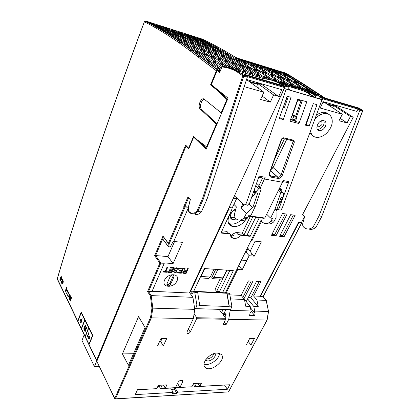 <?xml version="1.0" encoding="UTF-8"?>
<svg xmlns="http://www.w3.org/2000/svg" width="420" height="420" viewBox="0 0 420 420"><rect width="100%" height="100%" fill="white"/><g stroke="black" fill="none" stroke-linecap="round" stroke-linejoin="round"><path stroke-width="0.63" d="M220.39 70.555L217.423 69.851L216.384 70.807L210.546 84.908L217.996 90.909L226.679 100.049L221.183 112.854L204.304 99.236C201.364 96.569 197.258 106.118 200.104 108.922L216.342 124.142L206.619 146.811L197.379 139.939L193.609 136.274L188.648 148.166L185.635 145.1L96.632 360.134L96.989 360.906M198.209 140.553L206.419 148.543M211.922 85.186L219.35 91.271L227.388 99.713M288.162 75.684L288.467 75.023L301.949 83.517L322.507 96.957L320.171 96.269M317.756 94.878L285.673 74.156L288.467 75.023M296.788 81.947L297.575 82.462L292.367 80.882L283.075 74.87L288.246 76.461L296.788 81.947L299.124 82.656M289.102 79.606L289.884 80.126L284.576 78.514L275.352 72.492L280.613 74.109L289.102 79.606L291.58 80.362M281.269 77.222L282.046 77.742L276.644 76.099L267.488 70.072L272.848 71.72L281.269 77.222L283.799 77.994M273.252 74.781L274.024 75.306L268.511 73.631L259.434 67.594L264.889 69.274L273.252 74.781L275.872 75.579M265.078 72.298L265.844 72.817L260.227 71.111L251.228 65.069L256.788 66.78L265.078 72.298L267.745 73.106M256.751 69.762L257.507 70.282L251.785 68.544L242.865 62.496L248.535 64.239L256.751 69.762L259.471 70.592M248.215 67.163L248.966 67.688L244.839 66.434L235.993 60.38L240.077 61.635L248.215 67.163L251.034 68.019M241.322 65.063L242.062 65.588L237.872 64.312L229.1 58.259L233.247 59.535L241.322 65.063L244.088 65.909M234.318 62.937L235.053 63.457L230.795 62.165L222.101 56.102L226.312 57.398L234.318 62.937L237.132 63.793M227.204 60.769L227.934 61.294L223.608 59.981L214.993 53.918L219.272 55.235L227.204 60.769L230.06 61.64M219.98 58.569L220.705 59.094L216.305 57.761L207.774 51.697L212.121 53.03L219.98 58.569L222.884 59.456M212.636 56.338L213.355 56.863L208.887 55.503L200.445 49.439L204.855 50.799L212.636 56.338L215.586 57.236M205.175 54.065L205.884 54.59L201.343 53.209L192.99 47.145L197.479 48.526L205.175 54.065L208.173 54.978M197.589 51.76L198.292 52.285L195.069 51.303L186.795 45.239L189.977 46.216L197.589 51.76L200.639 52.684M241.694 73.962L241.148 73.805M322.46 97.745L322.161 97.661M308.873 89.891L299.156 83.507L293.942 81.921L303.613 88.316L308.873 89.891M304.28 89.67L302.752 88.657L297.386 87.055L299.103 88.205M258.431 77.086L254.336 74.209L250.084 72.944L254.163 75.82M265.094 78.918L261.329 76.298L257.15 75.049L261.256 77.926M259.749 75.196L250.472 68.738L246.341 67.483L255.57 73.946L259.749 75.196M252.767 73.106L243.563 66.638L239.363 65.368L248.519 71.836L252.767 73.106M228.979 68.276L225.199 65.515L220.658 64.16L225.015 67.363M236.654 70.628L232.659 67.741L228.197 66.407L231.016 68.46M244.036 72.817L240.004 69.935L235.615 68.623L239.621 71.51M251.291 74.97L247.228 72.088L242.907 70.802L246.95 73.684M221.009 69.074L217.287 67.982L219.492 69.636L220.631 69.972M231.131 66.633L222.159 60.149L217.754 58.816L226.674 65.299L231.131 66.633M238.46 68.828L229.409 62.349L225.073 61.031L234.077 67.515L238.46 68.828M245.669 70.985L236.539 64.512L232.276 63.215L241.358 69.694L245.669 70.985M223.676 64.407L214.798 57.918L210.32 56.558L219.151 63.053L223.676 64.407M222.779 67.069L217.607 63.252L212.993 61.871L221.403 68.124M215.728 66.812L219.051 67.788L209.89 60.947L206.609 59.965L215.728 66.812M211.502 60.764L216.106 62.139L207.312 55.645L202.766 54.264L211.502 60.764M205.128 58.858L208.404 59.834L199.705 53.34L196.476 52.358L205.128 58.858M259.03 71.332L253.297 69.594L262.6 76.052L268.391 77.779L259.03 71.332L258.274 73.043M271.425 79.868L269.987 78.881L264.191 77.149L266.821 78.976M267.377 73.867L261.755 72.161L271.142 78.603L276.822 80.304L267.377 73.867L266.642 75.511M278.04 82.246L278.429 81.401L272.748 79.706L274.202 80.703M288.146 84.845L286.708 83.874L281.132 82.21L282.623 83.223M291.942 87.402L291.59 87.166M285.611 85.249L286.34 85.743M296.268 87.255L294.83 86.294L289.359 84.662L291.065 85.811M300.095 89.817L299.744 89.581M293.522 87.465L294.604 88.195M283.61 78.787L278.197 77.144L287.731 83.57L293.192 85.202L283.61 78.787L282.901 80.314M275.572 76.351L270.055 74.676L279.52 81.112L285.086 82.777L275.572 76.351L274.848 77.936M301.108 87.57L291.454 81.17L286.141 79.558L295.748 85.964L301.108 87.57M312.748 92.437L310.527 90.977L305.261 89.408L306.752 90.395M307.01 90.562L307.372 90.804M229.861 294.871L241.133 295.391L244.456 299.486L245.7 306.227L250.204 306.38L251.066 310.984L230.165 310.38L230.039 309.666M244.456 299.486L230.575 298.909M189.53 292.609L192.927 297.339L194.775 309.356L193.337 318.654L151.347 317.856L115.453 398.822L228.506 391.902L266.984 320.056L228.758 319.326L230.165 310.38M256.961 300.006L258.242 306.653L253.816 306.506L247.595 298.893L256.547 281.395L260.957 281.673L253.591 295.964L256.961 300.006L266.165 300.389L268.532 311.504L267.162 319.919L268.359 311.488L254.688 311.089L254.431 312.69L255.103 312.706L254.698 315.572L249.627 315.452L250.131 312.569L250.814 312.59L251.066 310.984M196.807 317.725L225.813 318.308L225.661 319.268L196.655 318.717L196.807 317.725L194.077 313.871M273.609 94.936L257.324 83.244L261.933 84.578L278.297 96.254L273.609 94.936L270.317 102.107L260.584 99.461L263.865 92.195L247.742 80.472L246.356 80.073M263.865 92.195L244.183 86.667M336.126 105.425L335.864 105.95L333.065 105.142L332.808 105.646M335.864 105.95L353.215 117.306L350.39 116.513L333.065 105.142M261.461 221.319L251.853 240.823L251.239 240.161M152.087 291.286L189.347 293.002L280.334 96.983M194.733 137.366L193.652 137.141L206.105 149.278L228.06 98.144L211.271 84.662L217.119 70.534L217.922 70.056L220.306 70.754M186.575 146.05L186.076 145.95L188.811 148.738L193.652 137.141M114.723 398.68L115.453 398.822L114.723 398.68L96.826 361.3L114.739 398.433L150.523 317.557L151.347 317.856L152.817 308.144L194.775 309.356M186.076 145.95L96.826 361.3M206.288 358.979C209.984 358.906 212.531 357.126 213.922 353.645M205.784 359.656L206.173 360.197C208.945 363.274 217.697 356.333 214.72 353.409M230.543 217.765L234.822 217.539M174.074 276.591L170.809 283.899C169.969 285.658 168.84 286.209 167.438 285.558L167.024 283.694L170.279 276.355C171.402 275.074 172.62 274.659 173.938 275.121L174.074 276.591L173.334 275.552L173.502 274.943M166.929 284.477C168.242 284.702 169.291 284.161 170.084 282.854L173.334 275.552M159.569 341.549L160.687 341.544L162.047 338.588M192.838 384.909L193.652 384.867L194.833 386.773L196.529 383.407M194.833 386.773L224.71 385.035M193.652 384.867L194.329 383.518M187.031 387.046L175.077 387.828L177.613 392.154L227.362 389.256L229.756 384.762L199.804 386.363L201.437 383.166L193.515 383.56L191.893 386.788L179.944 387.424L182.564 382.111L182.548 380.635C181.046 379.827 179.566 380.389 178.101 382.326L175.492 387.66L165.286 388.206L166.882 384.893L158.361 385.319L156.776 388.663L137.503 389.692L135.245 394.616L173.166 392.411L172.505 393.76L176.946 393.498L177.613 392.154M157.7 386.72L159.395 386.631L160.508 388.61L162.167 385.13M160.508 388.61L170.646 388.064L173.166 392.411M171.386 389.335L174.421 389.172L175.077 387.828M159.395 386.631L160.057 385.235M152.119 388.909L137.434 389.844M204.031 364.145C209.291 366.345 219.608 359.111 219.45 353.356M225.813 318.308L223.01 314.57L226.091 314.643L224.879 317.063M283.217 197.258L281.253 196.938L276.822 209.554L274.964 209.281L280.854 192.454L283.227 192.859L283.547 196.329L283.217 197.258M279.568 188.118L281.636 189.583L279.153 189.152L283.227 192.859M248.241 297.623L250.882 297.743L259.192 281.558M310.548 130.893C311.204 135.245 313.63 137.429 317.819 137.44C323.027 136.831 327.248 133.67 330.488 127.953C334.519 120.482 331.264 112.544 324.272 113.573C320.864 114.056 317.725 115.92 314.858 119.149M325.311 126.609C326.75 122.803 325.889 120.766 322.739 120.503C317.137 120.808 314.365 131.308 319.988 130.667C322.187 130.368 323.962 129.019 325.311 126.609M293.36 215.05L282.818 235.578L280.151 235.263M285.28 213.885L274.759 234.623L271.997 234.297M253.864 190.995L255.675 192.749L256.006 191.788L258.678 188.706L261.177 189.131L255.308 206.367L253.349 206.078L257.764 193.09L255.675 192.749M254.195 190.05L256.006 191.788M255.67 185.85L258.678 188.706M249.123 204.167L252.593 207.653L253.349 206.078M274.964 209.281L270.58 218.08L272.438 218.337L271.257 220.689L274.26 221.093L276.092 217.439L276.061 211.087L276.822 209.554M235.625 209.78C230.669 211.124 228.328 218.468 232.459 219.518L236.36 219.051M242.75 297.381L250.204 306.38M251.197 281.059L242.907 297.392M168.698 246.776L167.953 245.973L168.347 243.484L169.176 243.747L168.698 246.776L170.279 246.923L173.014 241.726L173.607 241.784L188.139 208.367M168.042 246.246L162.976 239.426L162.887 238.497L155.626 255.554L168 256.578L174.541 241.553M254.698 315.572L251.055 311.057M258.242 306.653L250.882 297.743M163.322 345.87L166.698 338.578L160.928 338.588L157.563 345.928L163.322 345.87L160.687 341.544M254.494 338.389L249.727 338.399L246.194 345.072L250.955 345.025L254.494 338.389M248.162 341.35L250.955 345.025M174.421 389.172L176.946 393.498M224.637 385.171L227.362 389.256M197.909 383.339L199.804 386.363M177.566 383.423L179.944 387.424M163.496 385.061L165.286 388.206M217.203 353.047C209.706 352.826 200.686 363.526 205.123 367.295C210.488 373.328 227.472 359.342 220.999 354.218L217.203 353.047M193.337 318.654L186.989 331.973L187.1 333.27C188.244 333.8 189.31 333.375 190.291 331.989L196.655 318.717M225.661 319.268L222.978 324.608L226.07 324.649L228.758 319.326M224.217 322.151L226.07 324.649M219.088 309.341L222.332 313.667L225.414 313.745L226.091 314.643M281.636 189.583L281.012 190.843M278.492 190.297L280.854 192.454M315.924 93.949L322.77 97.949L358.323 108.413L360.119 109.552L319.053 215.917L313.21 226.884C310.012 229.525 306.952 229.709 304.028 227.441L303.608 227.052C302.705 226.081 302.447 224.784 302.825 223.167L304.7 216.468L302.615 214.557L353.215 117.306M358.323 108.413L358.003 109.106L322.854 98.795L320.791 102.984M359.804 110.25L358.003 109.106L356.8 111.421L323.248 101.692L320.061 108.139L319.006 107.846M253.591 295.964L260.075 296.263L260.358 296.594L298.998 222.38L301.754 222.905L263.183 296.762M260.075 296.263L298.678 222.075L298.998 222.38M253.816 306.506L254.688 311.089M246.251 301.513L247.595 298.893M254.431 312.69L250.467 307.797M241.133 295.391L248.456 280.885L252.945 281.169L244.004 298.741M309.792 132.951L312.433 135.403M328.251 114.093C326.755 112.639 324.796 112.035 322.381 112.282L316.512 114.65M350.39 116.513L347.051 122.95L338.982 120.755L342.316 114.245L325.075 102.832L322.985 102.228M342.316 114.245L320.124 108.008M347.051 122.95L340.211 118.351M284.056 236.822L295.139 215.308L290.687 214.662L279.62 236.303L284.056 236.822L282.818 235.578M275.993 235.872L287.049 214.137L282.513 213.481L271.467 235.342L275.993 235.872L274.759 234.623M260.022 186.491L258.017 186.144L261.177 189.131M256.578 183.251L259.035 185.561M242.886 203.884L241.054 207.753L246.456 213.323L252.593 207.653M244.22 204.818L241.054 207.753M246.456 213.323L243.925 218.122C240.965 220.616 238.203 220.726 235.641 218.442L235.016 217.786L234.449 214.305L236.376 206.892L233.882 204.298M255.308 206.367L250.95 215.387L248.997 215.119L247.112 218.542C244.871 220.5 242.639 220.988 240.419 220.001M266.674 214.221L270.58 218.08M274.26 221.093L273.53 222.059C271.299 223.907 269.062 224.385 266.826 223.482M271.257 220.689L270.532 221.66C267.519 224.065 264.695 224.154 262.059 221.917L261.418 221.277L260.81 217.907M228.569 223.235L229.635 223.718C233.347 224.726 237.106 223.555 240.912 220.206M252.814 216.82L244.046 234.906M226.942 270.186L216.641 291.433L219.55 291.58L229.866 270.396M246.892 235.436L255.764 217.219M177.02 280.896C173.712 288.461 161.144 287.852 164.54 280.171C167.921 272.428 180.563 273.289 177.02 280.896M270.317 102.107L262.122 96.054M257.324 83.244L257.04 83.874M173.744 241.474L182.474 242.34L173.093 263.582L164.021 262.894L164.278 263.251L151.935 291.637L148.554 291.485L151.2 295.601L152.817 308.144L151.951 308.144L150.386 295.953L151.2 295.601L192.927 297.339M173.093 263.582L168 256.578M150.386 295.953L147.578 291.575L159.863 263.104L154.644 255.67L162.96 236.098L168.383 243.343L184.081 206.95L183.803 206.619L188.417 207.049M262.196 83.995L261.933 84.578M278.297 96.254L278.665 96.516L281.825 89.686L246.561 79.459M194.297 213.885C196.628 215.135 198.98 214.484 201.359 211.932L206.976 199.316L247.265 77.327L246.776 76.309L245.007 75.059L284.545 86.698L283.064 85.685L240.566 73.148L243.611 75.348L246.645 76.24M245.417 75.358L245.007 75.059M226.847 67.72L222.647 66.476L222.101 66.686L219.676 72.471L219.634 71.558L219.938 71.531M206.976 199.316L203.438 198.791L197.825 211.465C194.854 214.562 192.082 214.862 189.509 212.373L188.995 211.496C191.441 214.084 194.119 213.896 197.033 210.929L197.825 211.465L201.359 211.932M184.081 206.95L188.37 207.244M162.96 236.098L162.887 238.497M159.863 263.104L164.278 263.251M298.678 222.075L301.712 222.752L263.041 296.719L266.291 300.416L263.041 296.719L260.358 296.594M308.758 229C311.209 229.84 313.598 229.252 315.924 227.252L313.21 226.884M316.134 227.084L321.772 216.316L319.053 215.917M305.849 125.286L309.734 114.592L309.393 114.35M309.341 114.487L309.734 114.592M251.853 240.823L261.397 241.857L254.237 256.163L251.412 253.029M250.136 251.249L255.124 241.174M254.237 256.163L249.175 255.701L246.099 252.257M249.175 255.701L242.183 269.792L238.681 265.692M242.183 269.792L237.741 269.462L237.164 268.774M237.741 269.462L226.212 292.866M283.542 106.397L284.576 107.153M287.5 98.826L286.461 98.07M285.994 99.414L287.028 100.17M250.262 216.473L242.214 233.147M220.012 279.132L215.061 289.385L216.641 291.433M235.851 208.903C227.708 212.856 225.241 224.416 231.945 226.254C237.227 227.33 241.873 225.073 245.879 219.492M284.807 87.623L280.492 96.92L278.665 96.516M220.227 71.148L219.676 72.471L217.119 70.534M197.033 210.929L202.566 198.413L203.438 198.791L243.721 76.167L243.663 75.395L240.566 73.148C234.901 69.121 228.931 66.901 222.647 66.476M183.803 206.619L188.013 196.844L190.344 199.516L190.26 199.862M188.013 196.844L190.218 199.715M154.644 255.67L155.626 255.554L160.86 262.993L148.554 291.485L147.578 291.575M266.291 300.416L268.532 311.493M304.574 216.353L301.502 222.553M360.119 109.552L362.407 110.224L362.549 110.943L321.772 216.316L362.675 110.98M319.399 130.657L319.552 130.352M128.42 365.237L145.084 327.511L138.563 316.575L122.404 353.918L128.42 365.237M285.086 101.992L286.277 102.323M283.175 107.436L286.025 108.208M317.237 129.276L318.145 129.334C320.339 129.04 322.108 127.696 323.447 125.291C324.324 123.448 324.413 121.868 323.72 120.54M317.069 125.701L318.806 127.066L321.709 124.84C322.487 122.761 322.019 121.642 320.303 121.485L320.182 121.501M218.904 48.578L210.829 44.121L206.897 42.871L214.93 47.324L218.904 48.578M210.536 44.856L210.829 44.121M286.409 75.311L283.369 73.442L278.224 71.852L281.248 73.721L286.409 75.311M282.991 74.261L283.369 73.442M278.791 72.965L275.772 71.09L270.532 69.473L273.536 71.342L278.791 72.965M275.399 71.915L275.772 71.09M268.039 68.702L262.705 67.048L265.687 68.922L271.036 70.57L268.039 68.702L267.666 69.531M263.093 68.124L260.122 66.25L254.693 64.57L257.649 66.444L263.093 68.124M259.749 67.09L260.122 66.25M252.058 63.751L246.53 62.039L249.459 63.919L255.008 65.63L252.058 63.751L251.69 64.606M243.847 61.21L238.214 59.467L241.112 61.341L246.766 63.089L243.847 61.21L243.479 62.071M287.102 74.198L285.59 73.295L235.484 57.734L236.917 58.643L287.102 74.198M285.416 73.673L285.59 73.295M238.618 60.674L230.013 55.188L225.981 53.928L234.539 59.42L238.618 60.674M229.588 56.207L230.013 55.188M231.803 58.574L223.272 53.088L219.177 51.812L227.661 57.299L231.803 58.574M222.836 54.138L223.272 53.088M224.879 56.438L216.426 50.957L212.268 49.66L220.678 55.141L224.879 56.438M215.98 52.038L216.426 50.957M217.854 54.275L209.475 48.788L205.254 47.476L213.581 52.957L217.854 54.275M209.018 49.912L209.475 48.788M210.714 52.07L202.419 46.594L198.13 45.255L206.378 50.736L210.714 52.07M201.952 47.754L202.419 46.594M203.464 49.838L195.253 44.363L190.901 43.003L199.059 48.479L203.464 49.838M194.78 45.565L195.253 44.363M191.625 46.184L196.098 47.565L187.976 42.095L183.556 40.719L191.625 46.184M187.493 43.344L187.976 42.095M185.441 44.279L188.617 45.26L180.584 39.795L177.45 38.813L185.441 44.279M179.361 42.998L179.928 41.512M180.243 40.688L180.584 39.795M228.606 54.316L220.274 49.361L216.29 48.106L224.574 53.062L228.606 54.316M219.912 50.237L220.274 49.361M221.87 52.216L213.612 47.266L209.57 45.995L217.786 50.941L221.87 52.216M213.245 48.169L213.612 47.266M215.035 50.085L206.85 45.14L202.75 43.848L210.887 48.794L215.035 50.085M206.477 46.074L206.85 45.14M208.1 47.922L199.994 42.982L195.83 41.675L203.889 46.61L208.1 47.922M199.61 43.948L199.994 42.982M201.059 45.727L193.032 40.793L188.806 39.464L196.781 44.389L201.059 45.727M192.638 41.795L193.032 40.793M193.909 43.496L185.966 38.572L181.671 37.223L189.562 42.142L193.909 43.496M185.566 39.606L185.966 38.572M182.233 39.853L186.648 41.228L178.789 36.314L174.436 34.944L182.233 39.853M178.385 37.391L178.789 36.314M176.138 37.952L179.272 38.929L171.507 34.025L168.415 33.054L176.138 37.952M171.218 34.792L171.507 34.025M212.258 46.484L204.251 42.037L200.261 40.772L208.22 45.213L212.258 46.484M203.952 42.793L204.251 42.037M205.511 44.357L197.584 39.921L193.531 38.635L201.411 43.071L205.511 44.357M197.274 40.703L197.584 39.921M198.665 42.205L190.811 37.774L186.706 36.472L194.507 40.892L198.665 42.205M190.496 38.582L190.811 37.774M191.657 39.979L183.944 35.6L179.776 34.277L187.435 38.651L191.657 39.979M183.624 36.435L183.944 35.6M184.606 37.758L176.978 33.39L172.746 32.046L180.322 36.409L184.606 37.758M176.647 34.256L176.978 33.39M173.156 34.172L177.503 35.543L169.906 31.148L165.611 29.789L173.156 34.172M169.57 32.046L169.906 31.148M167.15 32.282L170.237 33.254L162.729 28.875L159.684 27.909L167.15 32.282M162.493 29.515L162.729 28.875M209.507 43.418L201.679 39.433L197.794 38.194L205.579 42.173L209.507 43.418M201.442 40.021L201.679 39.433M202.939 41.333L195.184 37.359L191.242 36.104L198.954 40.068L202.939 41.333M194.943 37.968L195.184 37.359M196.282 39.223L188.596 35.259L184.601 33.983L192.239 37.937L196.282 39.223M188.354 35.889L188.596 35.259M181.918 33.128L177.865 31.836L185.425 35.779L189.525 37.076L181.918 33.128L181.671 33.784M182.668 34.902L175.145 30.97L171.034 29.657L178.511 33.584L182.668 34.902M174.888 31.647L175.145 30.97M175.718 32.697L168.273 28.775L164.105 27.447L171.491 31.358L175.718 32.697M168.011 29.479L168.273 28.775M157.07 25.205L164.372 29.096L168.656 30.455L161.301 26.555L157.07 25.205M161.033 27.279L161.301 26.555M151.226 23.341L158.456 27.221L161.495 28.187L154.229 24.297L151.226 23.341M154.04 24.817L154.229 24.297M287.632 77.779L288.246 76.461M279.988 75.479L280.613 74.109M272.207 73.138L272.848 71.72M264.233 70.744L264.889 69.274M256.116 68.308L256.788 66.78M247.842 65.83L248.535 64.239M239.578 62.795L240.077 61.635M232.743 60.732L233.247 59.535M225.797 58.637L226.312 57.398M218.747 56.516L219.272 55.235M211.58 54.359L212.121 53.03M204.304 52.169L204.855 50.799M196.912 49.949L197.479 48.526M188.612 49.728L189.215 48.179M189.578 47.24L189.977 46.216M216.384 70.807L190.034 50.799C173.492 38.367 158.287 28.718 144.422 21.84L144.974 21.131L145.719 21.042L202.472 39.17C212.698 44 223.524 49.933 234.938 56.978L237.678 58.181M57.43 278.407L57.283 278.675C77.784 208.845 104.428 129.581 137.203 40.882L137.282 40.903C104.486 129.633 77.837 208.918 57.325 278.764L96.632 360.134M137.193 40.882L138.904 36.293L137.282 40.903M298.483 84.929L299.156 83.507M302.526 89.129L302.752 88.657M253.754 75.532L254.336 74.209M260.762 77.579L261.329 76.298M249.926 69.993L250.472 68.738M243.002 67.94L243.563 66.638M224.705 66.686L225.199 65.515M232.286 68.623L232.659 67.741M239.395 71.348L240.004 69.935M246.635 73.458L247.228 72.088M221.566 61.583L222.159 60.149M228.827 63.735L229.409 62.349M235.972 65.851L236.539 64.512M214.19 59.404L214.798 57.918M216.956 64.822L217.607 63.252M208.357 64.712L209.018 63.095M209.428 62.081L209.89 60.947M206.692 57.188L207.312 55.645M198.235 57.031L198.87 55.445M199.264 54.453L199.705 53.34M269.724 79.469L269.987 78.881M286.487 84.347L286.708 83.874M294.094 87.848L294.242 87.539M294.609 86.767L294.83 86.294M290.766 82.64L291.454 81.17M310.286 91.476L310.527 90.977M211.885 85.276L210.546 84.908M188.648 148.166L189.021 148.239M207.123 146.911L206.619 146.811M216.846 124.262L216.342 124.142M204.288 99.225C201.343 99.503 199.216 107.084 201.458 109.252L217.035 123.816M221.692 112.98L221.183 112.854M227.183 100.18L226.679 100.049M219.35 91.271L217.996 90.909M138.952 36.425L144.359 21.772L144.974 21.131C158.944 27.941 174.29 37.532 191.006 49.907L191.536 49.917L217.98 69.857M133.502 353.729L122.404 353.918M326.198 103.577L332.367 105.357L333.716 106.244L334.21 108.88M333.716 106.244L327.548 104.47M248.866 81.291L256.447 83.444L257.712 84.357L258.263 88.127M248.882 81.26L250.142 82.22M257.712 84.357L250.136 82.173M287.117 96.201L291.065 97.325L283.238 119.511L279.295 118.503L287.117 96.201M260.18 188.186L265.204 177.261C264.757 178.243 264.222 178.526 263.592 178.122L258.694 177.23M264.579 179.03L282.455 182.27L283.08 180.542L288.881 181.603C288.43 182.553 287.884 182.831 287.243 182.432L282.697 181.603M276.785 209.627C277.856 209.832 278.702 209.207 279.316 207.764L283.159 197.248M283.537 196.224L288.881 181.603M277.898 209.517L279.022 209.685C280.266 210.52 281.321 210.021 282.182 208.199L321.993 99.698L284.366 88.573M228.816 233.373L230.386 234.087L220.925 233.016L231.583 210.189L228.543 209.764L229.157 207.47L233.441 198.24C234.281 196.712 235.21 196.334 236.219 197.101L243.385 204.393C244.582 205.249 245.611 204.719 246.466 202.813L286.135 89.229M245.07 204.645L246.466 204.85C247.669 205.7 248.698 205.18 249.553 203.28L259.077 176.138L265.204 177.261M289.963 121.228L298.972 123.527L306.81 101.798L297.791 99.236L289.963 121.228M305.45 125.181L309.157 126.131L316.995 104.69L313.288 103.635L305.45 125.181M321.993 99.698L319.463 98.768L320.271 96.548C315.667 93.466 310.842 91.334 305.792 90.158M225.33 292.824L260.92 220.49M194.381 306.805L195.689 308.647L230.633 309.687L231.866 306.248L229.74 294.2L229.184 293.008L228.716 292.987M223.86 313.703L225.934 309.545M320.271 96.548L316.827 95.639L314.407 97.062L313.514 97.031L307.183 92.762L302.332 90.479L285.574 85.517M319.463 98.768L284.387 88.52M290.052 90.174L287.742 86.945L281.5 83.291C279.321 82.304 279.72 82.278 282.707 83.223L310.627 91.954L317.257 95.655M287.742 86.945L284.477 85.985C278.476 81.827 272.134 79.438 265.461 78.823L265.13 78.923M294.294 86.672L295.423 87.05M292.341 86.09L292.94 86.268M289.979 85.386L290.577 85.564M286.829 84.452L288.514 84.95M284.886 83.869L283.726 83.627M282.587 83.186L283.195 83.37M280.355 82.724L278.623 82.352L280.193 82.63M231.866 306.248L229.283 306.159L229.157 306.511L199.563 305.529L199.689 305.167L196.912 305.072L194.618 291.617L193.888 291.422L192.034 293.811L190.491 291.669L228.543 209.764M195.689 308.647L196.912 305.072M199.689 305.167L197.726 292.703L194.969 292.572M229.74 294.2L227.167 294.079L229.283 306.159M197.726 292.703L197.416 291.858L226.837 293.26L227.167 294.079M294.005 120.472L294.945 121.333L299.355 122.467M293.963 120.608L290.498 119.716M306.227 124.231L309.157 126.131M294.945 121.333L295.355 120.188M296.494 117.007L302.148 101.225L297.549 99.923M280.865 117.721L283.238 119.511M288.304 96.542L284.366 107.756M231.583 210.189L232.202 207.9L237.006 197.899M200.393 276.99L201.107 276.465L204.803 268.564M230.386 234.087C230.323 236.119 231.142 237.478 232.838 238.182C235.604 238.948 238.355 237.988 241.096 235.305L250.147 236.329L259.276 217.697M222.542 292.688L233.336 270.653L204.346 268.532L193.473 291.811L190.491 291.669M241.096 235.305L240.691 234.859L249.732 235.888L250.147 236.329M240.691 234.859L238.061 234.528L236.161 232.444L242.45 233.173L244.256 235.132M247.994 235.562L249.732 235.888M221.56 312.632L223.136 309.461M231.604 235.977L232.423 234.26L233.867 235.872L230.543 235.694M284.288 86.525L284.477 85.985M232.202 207.9L229.157 207.47M194.539 307.802L194.759 307.335M281.048 197.51L282.571 197.757L281.773 197.022M282.571 197.757L279.647 203.616L279.09 203.096M221.109 232.628L229.987 233.641M279.647 203.616L279.641 201.516M253.171 192.964L255.26 193.305L254.326 194.896L251.617 197.4M255.26 193.305L253.612 191.709M215.717 269.362L211.643 277.925L212.205 278.644L214.084 277.3L223.025 277.877L226.763 270.17M214.084 277.3L217.802 269.514M212.205 278.644L221.13 279.206L223.025 277.877M231.352 236.513L231.147 236.938M232.423 234.26L236.161 232.444M201.107 276.465L210.299 277.058L208.43 278.407L199.978 277.877M228.632 233.352L226.858 231.362L221.965 230.795M222.107 232.607L221.461 231.872M210.299 277.058L214.011 269.236M262.61 177.944L258.699 186.26M248.467 216.227L263.944 218.332L264.794 218.022L282.455 182.27M295.554 115.925L295.181 117.028M290.577 119.501L294.068 120.488L295.979 120.041L296.531 117.38L295.801 115.988L300.962 100.889M301.151 101.02L297.628 99.944M295.801 115.988L292.462 115.106L297.812 100.076M296.541 118.472L293.202 117.6L293.186 116.503L292.462 115.106M295.979 120.041L292.64 119.18L293.202 117.6M290.735 119.632L292.64 119.18M226.837 293.26L229.157 306.511M241.437 260.085L246.771 260.547M244.928 252.992L245.679 253.066L247.585 249.38L248.335 248.976L251.57 253.25L251.548 254.252M245.679 253.066L245.17 252.494M287.564 85.974L286.839 85.759M307.183 92.762L308.275 92.809L309.545 92.258L301.57 89.329L282.014 83.543M316.008 96.117L309.545 92.258L310.627 91.954M281.5 83.291L281.778 83.428M270.113 175.45L271.12 176.022L278.024 177.292C279.452 177.198 280.497 176.305 281.153 174.626L282.434 175.072C281.389 177.392 279.899 178.505 277.961 178.416L271.283 177.182C269.493 176.584 268.916 175.066 269.561 172.631L269.871 172.552L281.757 139.094M286.713 139.388L273.11 167.591L281.153 174.626L293.076 141.587L292.897 140.868M269.561 172.631L281.489 139.046L282.125 138.338M291.769 140.564L294.378 142.034L282.434 175.072M84.184 334.856L81.984 340.421L94.406 366.608L99.194 366.466M96.799 360.822L94.406 366.608M89.323 344.111L92.804 335.475L81.191 312.113L77.931 320.56L78.089 320.885L81.197 312.842L84.714 319.925L81.543 328.031L81.706 328.367L84.882 320.26L88.578 327.71L85.339 335.874L85.507 336.221L88.746 328.052L92.463 335.533L89.156 343.76L89.323 344.111M68.203 296.289L67.751 295.37L68.759 291.858L67.442 295.418L68.056 296.678L68.203 296.289M68.098 296.767L68.266 297.108L68.686 296.494L69.184 297.523L69.169 298.972L70.067 294.509L69.846 294.063L68.098 296.767M68.859 296.158L69.284 297.029L69.778 294.714L68.859 296.158M86.62 327.978L86.284 327.348L84.693 329.642L85.554 325.82L85.234 325.169L83.732 328.986L83.916 329.375L85.024 326.56L84.252 330.057L84.551 330.677L86.016 328.629L84.914 331.422L85.103 331.805L86.62 327.978M88.289 337.36L87.722 336.194L89.04 332.892L88.846 332.498L87.365 336.21L88.127 337.769L88.289 337.36M89.665 338.237L89.287 337.465L89.597 336.063L89.15 337.181L88.772 336.415L88.641 336.74L89.019 337.512L88.557 338.656L88.699 338.94L89.156 337.796L89.534 338.567L89.665 338.237M61.136 276.139L59.876 279.636L61.136 276.139M61.184 278.954C61.577 279.232 61.735 278.869 61.656 277.862L61.43 277.41L61.184 278.954M61.11 279.51C61.798 279.652 62.024 278.964 61.787 277.457L61.415 276.701L60.149 280.203L60.307 280.523L60.858 278.995L61.11 279.51M61.787 282.881L61.299 281.888L61.882 281.547C62.911 281.731 62.79 277.515 61.898 279.479L62.055 279.799C62.59 279.731 62.522 280.145 61.85 281.043L61.005 281.951L61.646 283.269L61.787 282.881M62.318 281.862C61.808 284.387 62.045 284.786 63.026 283.064C63.52 280.492 63.284 280.088 62.318 281.862M63.173 281.085C62.59 281.463 62.255 282.371 62.165 283.81C62.748 283.479 63.084 282.571 63.173 281.085M66.35 289.748C66.759 290.042 66.922 289.674 66.838 288.645L66.607 288.173L66.35 289.748M66.276 290.309C66.99 290.477 67.221 289.784 66.974 288.23L66.586 287.448L65.284 290.987L65.447 291.322L66.013 289.779L66.276 290.309M67.888 290.367L67.373 290.052L66.633 293.758L67.888 290.367M71.584 297.591L71.411 297.244L70.282 300.274L70.901 296.205L70.655 295.701L69.321 299.276L69.489 299.623L70.644 296.52L70.004 300.683L70.245 301.171L71.584 297.591M80.294 321.919L80.656 323.032L80.294 321.919M80.43 320.544L81.239 322.565L80.43 320.544M80.567 319.169L81.821 322.098L81.27 320.612L82.136 318.392L81.191 320.45L80.567 319.169M179.728 268.028L179.445 268.658L182.59 268.884L181.834 270.564L179.109 270.375L178.826 271.005L181.55 271.194L180.936 272.554L177.797 272.344L177.513 272.974L181.277 273.226L183.498 268.296L179.728 268.028M174.248 271.782L173.602 271.519L173.565 271.845L174.458 272.769L176.584 272.155L177.146 270.889L176.915 270.443L175.198 269.887L174.904 269.32L176.284 268.433L177.503 268.632L177.644 269.294L178.274 269.341L178.28 268.359L176.568 267.797L174.857 268.443L174.221 269.383L174.484 270.275L176.195 270.827L176.384 271.383L175.271 272.176L174.248 271.782M170.284 267.346L170 267.986L173.208 268.217L172.452 269.913L169.68 269.724L169.397 270.359L172.168 270.548L171.559 271.924L168.362 271.709L168.079 272.349L171.916 272.601L174.127 267.624L170.284 267.346M163.364 271.483L163.128 272.018L167.223 272.291L167.454 271.761L165.737 271.645L167.701 267.162L167.055 267.115L165.091 271.598L163.364 271.483M184.044 271.367L186.37 271.415L185.661 272.979L183.43 272.722L183.498 271.866L184.044 271.367M187.651 268.595L186.653 270.79L184.895 270.669L185.062 268.406L184.333 268.359L184.18 270.837L182.732 272.139L183.094 273.236L186.044 273.541L188.276 268.637L187.651 268.595M328.86 100.558L326.587 99.073M325.054 98.075L303.455 83.974L301.949 83.517M194.366 50.778L191.536 49.917C174.919 37.511 159.647 27.888 145.719 21.042L145.63 21.016M321.479 99.508L322.019 98.411L320.061 97.13M315.777 94.694L313.042 93.455M170.809 283.899L170.084 282.854M162.803 239.048L167.953 245.973M181.409 380.205L182.564 382.111M188.354 329.102L190.291 331.989M360.113 109.573L362.465 110.266L362.681 110.964L359.846 110.156M247.112 218.542L243.925 218.122M247.832 217.544L244.645 217.114M270.532 221.66L273.53 222.059M247.296 77.212L242.771 75.857L243.663 75.395L246.776 76.309M221.991 66.88L221.954 67.001C228.186 67.431 234.113 69.647 239.731 73.652L240.251 73.154C234.444 69.216 228.396 67.064 222.101 66.686L219.744 72.109L219.634 71.558L217.644 70.056M188.585 197.846L184.858 206.472L185.141 206.803L169.176 243.747L168.347 243.484L162.986 236.318M320.492 97.409L321.242 96.947L359.048 108.103L362.549 110.318M115.39 398.927L228.506 391.902L267.099 320.045M280.266 96.962L284.623 87.581L247.091 76.571M245.138 75.133L284.592 86.74L284.623 87.581L284.734 86.83M283.064 85.685C277.142 81.69 270.905 79.412 264.353 78.845L231.042 68.964M202.566 198.413L242.771 75.857L239.731 73.652M190.344 199.516L188.344 207.664L188.969 211.895M150.523 317.557L151.951 308.144M217.922 70.056L219.975 71.547M322.77 97.949L322.854 98.795L322.019 98.411L322.77 97.949M303.455 83.974L286.304 73.295L237.851 58.238M138.91 36.304L144.412 21.662M57.335 279.232L96.621 360.623M201.595 109.389L200.24 109.058M190.034 50.799L191.006 49.907L217.423 69.851M281.489 139.046L283.258 137.75L293.764 140.207L294.378 142.034M282.182 208.199L279.316 207.764M249.553 203.28L246.466 202.813M229.367 293.281L194.618 291.617M236.492 198.713L233.441 198.24M248.661 215.817L264.794 218.022M296.531 117.38L293.186 116.503M248.582 249.113L247.453 247.863M248.335 248.976L247.406 247.947M247.585 249.38L247.013 248.745M302.332 90.479L301.308 88.861L282.996 83.407L283.374 84.242M282.707 83.223L280.901 83.002M301.019 88.678L309.971 92.001L316.827 95.639M274.412 159.768L284.456 138.863M277.961 178.416L277.814 177.282L270.496 170.793M270.538 170.662L278.024 177.292L271.142 176.038L269.782 174.825M271.887 166.877L273.11 167.591L270.879 169.701M293.764 140.207L292.74 140.789L282.618 138.432M269.834 172.657C269.257 174.368 269.693 175.492 271.142 176.038L271.283 177.182M283.258 137.75L282.245 138.348M205.8 359.635L206.173 360.197M231.016 217.959L232.459 219.518M167.438 285.558L167.024 284.959M204.33 366.082L205.123 367.295M186.884 332.945L187.1 333.27M358.302 108.481L360.098 109.615M324.272 113.573L322.381 112.282M229.635 223.718L231.945 226.254M190.244 199.6L188.276 207.622C187.94 211.848 188.459 210.656 188.822 211.712M301.744 222.758L301.418 222.453M301.481 222.511L304.657 216.426M315.945 227.252L315.499 227.614M321.883 216.321L316.134 227.068M318.575 95.456L322.586 97.939L358.318 108.439M319.988 130.667L318.145 129.334M317.095 125.837L318.806 127.066M201.458 109.252L200.104 108.922M229.184 293.008L194.439 291.333M296.116 116.204L292.777 115.322M248.383 248.992L247.417 247.926M230.659 235.736L232.838 238.182M285.154 85.26L304.558 91.224L308.275 92.809L314.407 97.062"/></g></svg>
